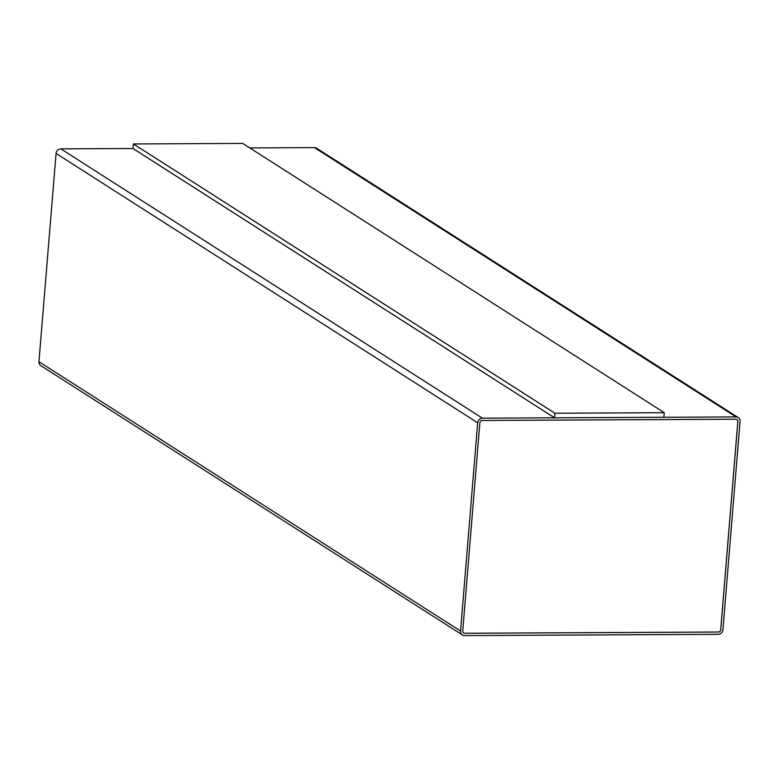 <?xml version="1.0" encoding="UTF-8"?>
<svg xmlns="http://www.w3.org/2000/svg" width="779" height="779" viewBox="0 0 779 779"><rect width="100%" height="100%" fill="white"/><g stroke="black" fill="none" stroke-linecap="round" stroke-linejoin="round"><path stroke-width="1.17" d="M736.058 416.931L482.415 418.187A4.703 4.255 122.6 0 0 477.673 422.783L460.545 631.029A4.703 4.255 122.6 0 0 464.547 635.586L718.18 634.33A4.703 4.255 122.6 0 0 722.931 629.734L740.05 421.488A4.703 4.255 122.6 0 0 736.058 416.931L314.453 147.611L249.786 147.922M133.014 148.507L60.82 148.857A4.703 4.255 122.6 0 0 56.069 153.463L38.95 361.709A4.703 4.255 122.6 0 0 40.79 365.643L462.395 634.973M133.394 143.949L133.014 148.526L554.531 417.807L663.854 417.262L664.234 412.685L242.717 143.414L133.394 143.949L554.911 413.23L554.531 417.807M554.911 413.23L664.234 412.685M462.736 631.019A2.347 2.123 122.6 0 0 464.732 633.298L718.365 632.042A2.347 2.123 122.6 0 0 720.741 629.744L737.859 421.497A2.347 2.123 122.6 0 0 735.863 419.219L482.23 420.475A2.347 2.123 122.6 0 0 479.854 422.773L462.736 631.019M738.21 417.544L316.605 148.224A4.703 4.255 122.6 0 0 314.453 147.611M463.632 632.976A2.347 2.123 122.6 0 0 464.693 633.269L718.326 632.012A2.347 2.123 122.6 0 0 720.702 629.714L737.82 421.468A2.347 2.123 122.6 0 0 736.924 419.511M60.82 148.857L482.415 418.187M56.069 153.463L477.673 422.783M38.95 361.709L460.545 631.029"/></g></svg>
